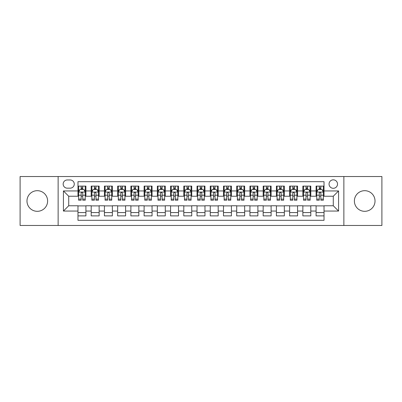<?xml version="1.0" encoding="UTF-8"?>
<svg xmlns="http://www.w3.org/2000/svg" width="402" height="402" viewBox="0 0 402 402"><rect width="100%" height="100%" fill="white"/><g stroke="black" fill="none" stroke-linecap="round" stroke-linejoin="round"><path stroke-width="0.6" d="M364.704 190.684A10.316 10.316 0 0 0 354.383 201A10.316 10.316 0 0 0 364.704 211.316A10.316 10.316 0 0 0 375.021 201A10.316 10.316 0 0 0 364.704 190.684M37.296 190.684A10.316 10.316 0 0 0 26.979 201A10.316 10.316 0 0 0 37.296 211.316A10.316 10.316 0 0 0 47.617 201A10.316 10.316 0 0 0 37.296 190.684M333.283 179.835A4.231 4.231 0 0 0 329.052 184.066A4.231 4.231 0 0 0 333.283 188.302A4.231 4.231 0 0 0 337.519 184.066A4.231 4.231 0 0 0 333.283 179.835M343.866 225.472L381.9 225.472L381.9 176.528L343.866 176.528L343.866 225.472L58.134 225.472L58.134 176.528L20.1 176.528L20.1 225.472L58.134 225.472M324.027 186.116L316.088 186.116L316.088 190.945L310.796 190.945L310.796 196.236L316.088 196.236L316.088 190.945M310.796 190.945L310.796 186.116L302.862 186.116L302.862 190.945L297.57 190.945L297.57 196.236L302.862 196.236L302.862 190.945M297.57 190.945L297.57 186.116L289.631 186.116L289.631 190.945L284.34 190.945L284.34 196.236L289.631 196.236L289.631 190.945M284.34 190.945L284.34 186.116L276.4 186.116L276.4 190.945L271.109 190.945L271.109 196.236L276.4 196.236L276.4 190.945M271.109 190.945L271.109 186.116L263.174 186.116L263.174 190.945L257.883 190.945L257.883 196.236L263.174 196.236L263.174 190.945M257.883 190.945L257.883 186.116L249.943 186.116L249.943 190.945L244.652 190.945L244.652 196.236L249.943 196.236L249.943 190.945M244.652 190.945L244.652 186.116L236.718 186.116L236.718 190.945L231.426 190.945L231.426 196.236L236.718 196.236L236.718 190.945M231.426 190.945L231.426 186.116L223.487 186.116L223.487 190.945L218.196 190.945L218.196 196.236L223.487 196.236L223.487 190.945M218.196 190.945L218.196 186.116L210.261 186.116L210.261 190.945L204.97 190.945L204.97 196.236L210.261 196.236L210.261 190.945M204.97 190.945L204.97 186.116L197.03 186.116L197.03 190.945L191.739 190.945L191.739 196.236L197.03 196.236L197.03 190.945M191.739 190.945L191.739 186.116L183.804 186.116L183.804 190.945L178.513 190.945L178.513 196.236L183.804 196.236L183.804 190.945M178.513 190.945L178.513 186.116L170.574 186.116L170.574 190.945L165.282 190.945L165.282 196.236L170.574 196.236L170.574 190.945M165.282 190.945L165.282 186.116L157.348 186.116L157.348 190.945L152.056 190.945L152.056 196.236L157.348 196.236L157.348 190.945M152.056 190.945L152.056 186.116L144.117 186.116L144.117 190.945L138.826 190.945L138.826 196.236L144.117 196.236L144.117 190.945M138.826 190.945L138.826 186.116L130.891 186.116L130.891 190.945L125.6 190.945L125.6 196.236L130.891 196.236L130.891 190.945M125.6 190.945L125.6 186.116L117.66 186.116L117.66 190.945L112.369 190.945L112.369 196.236L117.66 196.236L117.66 190.945M112.369 190.945L112.369 186.116L104.43 186.116L104.43 190.945L99.138 190.945L99.138 196.236L104.43 196.236L104.43 190.945M99.138 190.945L99.138 186.116L91.204 186.116L91.204 196.236L85.912 196.236L85.912 186.116L77.973 186.116M77.973 215.884L85.912 215.884L85.912 205.764L91.204 205.764L91.204 215.884L99.138 215.884L99.138 205.764L104.43 205.764L104.43 211.055L99.138 211.055M104.43 211.055L104.43 215.884L112.369 215.884L112.369 205.764L117.66 205.764L117.66 211.055L112.369 211.055M117.66 211.055L117.66 215.884L125.6 215.884L125.6 205.764L130.891 205.764L130.891 211.055L125.6 211.055M130.891 211.055L130.891 215.884L138.826 215.884L138.826 205.764L144.117 205.764L144.117 211.055L138.826 211.055M144.117 211.055L144.117 215.884L152.056 215.884L152.056 205.764L157.348 205.764L157.348 211.055L152.056 211.055M157.348 211.055L157.348 215.884L165.282 215.884L165.282 205.764L170.574 205.764L170.574 211.055L165.282 211.055M170.574 211.055L170.574 215.884L178.513 215.884L178.513 205.764L183.804 205.764L183.804 211.055L178.513 211.055M183.804 211.055L183.804 215.884L191.739 215.884L191.739 205.764L197.03 205.764L197.03 211.055L191.739 211.055M197.03 211.055L197.03 215.884L204.97 215.884L204.97 205.764L210.261 205.764L210.261 211.055L204.97 211.055M210.261 211.055L210.261 215.884L218.196 215.884L218.196 205.764L223.487 205.764L223.487 211.055L218.196 211.055M223.487 211.055L223.487 215.884L231.426 215.884L231.426 205.764L236.718 205.764L236.718 211.055L231.426 211.055M236.718 211.055L236.718 215.884L244.652 215.884L244.652 205.764L249.943 205.764L249.943 211.055L244.652 211.055M249.943 211.055L249.943 215.884L257.883 215.884L257.883 205.764L263.174 205.764L263.174 211.055L257.883 211.055M263.174 211.055L263.174 215.884L271.109 215.884L271.109 205.764L276.4 205.764L276.4 211.055L271.109 211.055M276.4 211.055L276.4 215.884L284.34 215.884L284.34 205.764L289.631 205.764L289.631 211.055L284.34 211.055M289.631 211.055L289.631 215.884L297.57 215.884L297.57 205.764L302.862 205.764L302.862 211.055L297.57 211.055M302.862 211.055L302.862 215.884L310.796 215.884L310.796 205.764L316.088 205.764L316.088 211.055L310.796 211.055M67.26 188.166L70.169 188.166A4.1 4.1 0 0 0 74.269 184.066A4.1 4.1 0 0 0 70.169 179.965L67.26 179.965A4.1 4.1 0 0 0 63.159 184.066A4.1 4.1 0 0 0 67.26 188.166M343.866 176.528L58.134 176.528M324.027 190.945L324.027 181.684L77.973 181.684L77.973 196.236L68.717 196.236L68.717 205.764L77.973 205.764L77.973 220.316L324.027 220.316L324.027 205.764L333.283 205.764L333.283 196.236L324.027 196.236L324.027 190.945L338.574 190.945L338.574 211.055L324.027 211.055M77.973 211.055L63.426 211.055L63.426 190.945L77.973 190.945M316.088 211.055L316.088 215.884L324.027 215.884M77.973 189.427L78.636 189.427M81.149 189.427L82.737 189.427M85.249 189.427L85.912 189.427M77.973 196.106L78.636 196.106M81.149 196.106L82.737 196.106M85.249 196.106L85.912 196.106M77.973 205.894L85.912 205.894M77.973 212.573L85.912 212.573M91.204 196.106L91.867 196.106M94.38 196.106L95.967 196.106M98.48 196.106L99.138 196.106M91.204 189.427L91.867 189.427M94.38 189.427L95.967 189.427M98.48 189.427L99.138 189.427M91.204 205.894L99.138 205.894M91.204 212.573L99.138 212.573M104.43 205.894L112.369 205.894M104.43 212.573L112.369 212.573M104.43 189.427L105.093 189.427M107.605 189.427L109.193 189.427M111.706 189.427L112.369 189.427M104.43 196.106L105.093 196.106M107.605 196.106L109.193 196.106M111.706 196.106L112.369 196.106M117.66 205.894L125.6 205.894M117.66 212.573L125.6 212.573M117.66 189.427L118.324 189.427M120.836 189.427L122.424 189.427M124.937 189.427L125.6 189.427M117.66 196.106L118.324 196.106M120.836 196.106L122.424 196.106M124.937 196.106L125.6 196.106M130.891 205.894L138.826 205.894M130.891 212.573L138.826 212.573M130.891 189.427L131.549 189.427M134.062 189.427L135.65 189.427M138.162 189.427L138.826 189.427M130.891 196.106L131.549 196.106M134.062 196.106L135.65 196.106M138.162 196.106L138.826 196.106M144.117 205.894L152.056 205.894M144.117 212.573L152.056 212.573M144.117 189.427L144.78 189.427M147.293 189.427L148.881 189.427M151.393 189.427L152.056 189.427M144.117 196.106L144.78 196.106M147.293 196.106L148.881 196.106M151.393 196.106L152.056 196.106M157.348 205.894L165.282 205.894M157.348 212.573L165.282 212.573M157.348 189.427L158.006 189.427M160.519 189.427L162.106 189.427M164.624 189.427L165.282 189.427M157.348 196.106L158.006 196.106M160.519 196.106L162.106 196.106M164.624 196.106L165.282 196.106M170.574 205.894L178.513 205.894M170.574 212.573L178.513 212.573M170.574 189.427L171.237 189.427M173.749 189.427L175.337 189.427M177.85 189.427L178.513 189.427M170.574 196.106L171.237 196.106M173.749 196.106L175.337 196.106M177.85 196.106L178.513 196.106M183.804 205.894L191.739 205.894M183.804 212.573L191.739 212.573M183.804 189.427L184.463 189.427M186.98 189.427L188.563 189.427M191.081 189.427L191.739 189.427M183.804 196.106L184.463 196.106M186.98 196.106L188.563 196.106M191.081 196.106L191.739 196.106M197.03 205.894L204.97 205.894M197.03 212.573L204.97 212.573M197.03 189.427L197.694 189.427M200.206 189.427L201.794 189.427M204.306 189.427L204.97 189.427M197.03 196.106L197.694 196.106M200.206 196.106L201.794 196.106M204.306 196.106L204.97 196.106M210.261 205.894L218.196 205.894M210.261 212.573L218.196 212.573M210.261 189.427L210.919 189.427M213.437 189.427L215.02 189.427M217.537 189.427L218.196 189.427M210.261 196.106L210.919 196.106M213.437 196.106L215.02 196.106M217.537 196.106L218.196 196.106M223.487 205.894L231.426 205.894M223.487 212.573L231.426 212.573M223.487 189.427L224.15 189.427M226.663 189.427L228.251 189.427M230.763 189.427L231.426 189.427M223.487 196.106L224.15 196.106M226.663 196.106L228.251 196.106M230.763 196.106L231.426 196.106M236.718 205.894L244.652 205.894M236.718 212.573L244.652 212.573M236.718 189.427L237.376 189.427M239.893 189.427L241.481 189.427M243.994 189.427L244.652 189.427M236.718 196.106L237.376 196.106M239.893 196.106L241.481 196.106M243.994 196.106L244.652 196.106M249.943 205.894L257.883 205.894M249.943 212.573L257.883 212.573M249.943 189.427L250.607 189.427M253.119 189.427L254.707 189.427M257.22 189.427L257.883 189.427M249.943 196.106L250.607 196.106M253.119 196.106L254.707 196.106M257.22 196.106L257.883 196.106M263.174 205.894L271.109 205.894M263.174 212.573L271.109 212.573M263.174 189.427L263.838 189.427M266.35 189.427L267.938 189.427M270.451 189.427L271.109 189.427M263.174 196.106L263.838 196.106M266.35 196.106L267.938 196.106M270.451 196.106L271.109 196.106M276.4 205.894L284.34 205.894M276.4 212.573L284.34 212.573M276.4 189.427L277.063 189.427M279.576 189.427L281.164 189.427M283.676 189.427L284.34 189.427M276.4 196.106L277.063 196.106M279.576 196.106L281.164 196.106M283.676 196.106L284.34 196.106M289.631 205.894L297.57 205.894M289.631 212.573L297.57 212.573M289.631 189.427L290.294 189.427M292.807 189.427L294.395 189.427M296.907 189.427L297.57 189.427M289.631 196.106L290.294 196.106M292.807 196.106L294.395 196.106M296.907 196.106L297.57 196.106M302.862 205.894L310.796 205.894M302.862 212.573L310.796 212.573M302.862 189.427L303.52 189.427M306.033 189.427L307.62 189.427M310.133 189.427L310.796 189.427M302.862 196.106L303.52 196.106M306.033 196.106L307.62 196.106M310.133 196.106L310.796 196.106M316.088 205.894L324.027 205.894M316.088 212.573L324.027 212.573M316.088 189.427L316.751 189.427M319.263 189.427L320.851 189.427M323.364 189.427L324.027 189.427M316.088 196.106L316.751 196.106M319.263 196.106L320.851 196.106M323.364 196.106L324.027 196.106M68.717 196.236L63.426 190.945M68.717 205.764L63.426 211.055M338.574 190.945L333.283 196.236M338.574 211.055L333.283 205.764M82.737 187.84L81.149 187.84M85.249 199.131L82.737 199.131L82.737 200.206L85.249 200.206L85.249 192.136L83.928 189.493L79.958 189.493L78.636 192.136L78.636 200.206L81.149 200.206L81.149 199.131L78.636 199.131M78.636 192.136L78.636 186.116M85.249 192.136L85.249 186.116M81.149 189.493L81.149 186.116M82.737 186.116L82.737 189.493M82.737 199.131L82.737 193.131C82.209 192.111 81.681 192.111 81.149 193.131L81.149 199.131M95.967 187.84L94.38 187.84M98.48 199.131L95.967 199.131L95.967 200.206L98.48 200.206L98.48 192.136L97.158 189.493L93.189 189.493L91.867 192.136L91.867 200.206L94.38 200.206L94.38 199.131L91.867 199.131M91.867 192.136L91.867 186.116M98.48 192.136L98.48 186.116M94.38 189.493L94.38 186.116M95.967 186.116L95.967 189.493M95.967 199.131L95.967 193.131C95.435 192.111 94.907 192.111 94.38 193.131L94.38 199.131M109.193 187.84L107.605 187.84M111.706 199.131L109.193 199.131L109.193 200.206L111.706 200.206L111.706 192.136L110.384 189.493L106.414 189.493L105.093 192.136L105.093 200.206L107.605 200.206L107.605 199.131L105.093 199.131M105.093 192.136L105.093 186.116M111.706 192.136L111.706 186.116M107.605 189.493L107.605 186.116M109.193 186.116L109.193 189.493M109.193 199.131L109.193 193.131C108.666 192.111 108.138 192.111 107.605 193.131L107.605 199.131M122.424 187.84L120.836 187.84M124.937 199.131L122.424 199.131L122.424 200.206L124.937 200.206L124.937 192.136L123.615 189.493L119.645 189.493L118.324 192.136L118.324 200.206L120.836 200.206L120.836 199.131L118.324 199.131M118.324 192.136L118.324 186.116M124.937 192.136L124.937 186.116M120.836 189.493L120.836 186.116M122.424 186.116L122.424 189.493M122.424 199.131L122.424 193.131C121.896 192.111 121.364 192.111 120.836 193.131L120.836 199.131M135.65 187.84L134.062 187.84M138.162 199.131L135.65 199.131L135.65 200.206L138.162 200.206L138.162 192.136L136.841 189.493L132.871 189.493L131.549 192.136L131.549 200.206L134.062 200.206L134.062 199.131L131.549 199.131M131.549 192.136L131.549 186.116M138.162 192.136L138.162 186.116M134.062 189.493L134.062 186.116M135.65 186.116L135.65 189.493M135.65 199.131L135.65 193.131C135.122 192.111 134.595 192.111 134.062 193.131L134.062 199.131M148.881 187.84L147.293 187.84M151.393 199.131L148.881 199.131L148.881 200.206L151.393 200.206L151.393 192.136L150.072 189.493L146.102 189.493L144.78 192.136L144.78 200.206L147.293 200.206L147.293 199.131L144.78 199.131M144.78 192.136L144.78 186.116M151.393 192.136L151.393 186.116M147.293 189.493L147.293 186.116M148.881 186.116L148.881 189.493M148.881 199.131L148.881 193.131C148.353 192.111 147.82 192.111 147.293 193.131L147.293 199.131M162.106 187.84L160.519 187.84M164.624 199.131L162.106 199.131L162.106 200.206L164.624 200.206L164.624 192.136L163.297 189.493L159.328 189.493L158.006 192.136L158.006 200.206L160.519 200.206L160.519 199.131L158.006 199.131M158.006 192.136L158.006 186.116M164.624 192.136L164.624 186.116M160.519 189.493L160.519 186.116M162.106 186.116L162.106 189.493M162.106 199.131L162.106 193.131C161.579 192.111 161.051 192.111 160.519 193.131L160.519 199.131M175.337 187.84L173.749 187.84M177.85 199.131L175.337 199.131L175.337 200.206L177.85 200.206L177.85 192.136L176.528 189.493L172.558 189.493L171.237 192.136L171.237 200.206L173.749 200.206L173.749 199.131L171.237 199.131M171.237 192.136L171.237 186.116M177.85 192.136L177.85 186.116M173.749 189.493L173.749 186.116M175.337 186.116L175.337 189.493M175.337 199.131L175.337 193.131C174.81 192.111 174.277 192.111 173.749 193.131L173.749 199.131M188.563 187.84L186.98 187.84M191.081 199.131L188.563 199.131L188.563 200.206L191.081 200.206L191.081 192.136L189.754 189.493L185.789 189.493L184.463 192.136L184.463 200.206L186.98 200.206L186.98 199.131L184.463 199.131M184.463 192.136L184.463 186.116M191.081 192.136L191.081 186.116M186.98 189.493L186.98 186.116M188.563 186.116L188.563 189.493M188.563 199.131L188.563 193.131C188.035 192.111 187.508 192.111 186.98 193.131L186.98 199.131M201.794 187.84L200.206 187.84M204.306 199.131L201.794 199.131L201.794 200.206L204.306 200.206L204.306 192.136L202.985 189.493L199.015 189.493L197.694 192.136L197.694 200.206L200.206 200.206L200.206 199.131L197.694 199.131M197.694 192.136L197.694 186.116M204.306 192.136L204.306 186.116M200.206 189.493L200.206 186.116M201.794 186.116L201.794 189.493M201.794 199.131L201.794 193.131C201.266 192.111 200.734 192.111 200.206 193.131L200.206 199.131M215.02 187.84L213.437 187.84M217.537 199.131L215.02 199.131L215.02 200.206L217.537 200.206L217.537 192.136L216.211 189.493L212.246 189.493L210.919 192.136L210.919 200.206L213.437 200.206L213.437 199.131L210.919 199.131M210.919 192.136L210.919 186.116M217.537 192.136L217.537 186.116M213.437 189.493L213.437 186.116M215.02 186.116L215.02 189.493M215.02 199.131L215.02 193.131C214.492 192.111 213.964 192.111 213.437 193.131L213.437 199.131M228.251 187.84L226.663 187.84M230.763 199.131L228.251 199.131L228.251 200.206L230.763 200.206L230.763 192.136L229.441 189.493L225.472 189.493L224.15 192.136L224.15 200.206L226.663 200.206L226.663 199.131L224.15 199.131M224.15 192.136L224.15 186.116M230.763 192.136L230.763 186.116M226.663 189.493L226.663 186.116M228.251 186.116L228.251 189.493M228.251 199.131L228.251 193.131C227.723 192.111 227.195 192.111 226.663 193.131L226.663 199.131M241.481 187.84L239.893 187.84M243.994 199.131L241.481 199.131L241.481 200.206L243.994 200.206L243.994 192.136L242.672 189.493L238.703 189.493L237.376 192.136L237.376 200.206L239.893 200.206L239.893 199.131L237.376 199.131M237.376 192.136L237.376 186.116M243.994 192.136L243.994 186.116M239.893 189.493L239.893 186.116M241.481 186.116L241.481 189.493M241.481 199.131L241.481 193.131C240.949 192.111 240.421 192.111 239.893 193.131L239.893 199.131M254.707 187.84L253.119 187.84M257.22 199.131L254.707 199.131L254.707 200.206L257.22 200.206L257.22 192.136L255.898 189.493L251.928 189.493L250.607 192.136L250.607 200.206L253.119 200.206L253.119 199.131L250.607 199.131M250.607 192.136L250.607 186.116M257.22 192.136L257.22 186.116M253.119 189.493L253.119 186.116M254.707 186.116L254.707 189.493M254.707 199.131L254.707 193.131C254.18 192.111 253.652 192.111 253.119 193.131L253.119 199.131M267.938 187.84L266.35 187.84M270.451 199.131L267.938 199.131L267.938 200.206L270.451 200.206L270.451 192.136L269.129 189.493L265.159 189.493L263.838 192.136L263.838 200.206L266.35 200.206L266.35 199.131L263.838 199.131M263.838 192.136L263.838 186.116M270.451 192.136L270.451 186.116M266.35 189.493L266.35 186.116M267.938 186.116L267.938 189.493M267.938 199.131L267.938 193.131C267.405 192.111 266.878 192.111 266.35 193.131L266.35 199.131M281.164 187.84L279.576 187.84M283.676 199.131L281.164 199.131L281.164 200.206L283.676 200.206L283.676 192.136L282.355 189.493L278.385 189.493L277.063 192.136L277.063 200.206L279.576 200.206L279.576 199.131L277.063 199.131M277.063 192.136L277.063 186.116M283.676 192.136L283.676 186.116M279.576 189.493L279.576 186.116M281.164 186.116L281.164 189.493M281.164 199.131L281.164 193.131C280.636 192.111 280.109 192.111 279.576 193.131L279.576 199.131M294.395 187.84L292.807 187.84M296.907 199.131L294.395 199.131L294.395 200.206L296.907 200.206L296.907 192.136L295.586 189.493L291.616 189.493L290.294 192.136L290.294 200.206L292.807 200.206L292.807 199.131L290.294 199.131M290.294 192.136L290.294 186.116M296.907 192.136L296.907 186.116M292.807 189.493L292.807 186.116M294.395 186.116L294.395 189.493M294.395 199.131L294.395 193.131C293.867 192.111 293.334 192.111 292.807 193.131L292.807 199.131M307.62 187.84L306.033 187.84M310.133 199.131L307.62 199.131L307.62 200.206L310.133 200.206L310.133 192.136L308.811 189.493L304.842 189.493L303.52 192.136L303.52 200.206L306.033 200.206L306.033 199.131L303.52 199.131M303.52 192.136L303.52 186.116M310.133 192.136L310.133 186.116M306.033 189.493L306.033 186.116M307.62 186.116L307.62 189.493M307.62 199.131L307.62 193.131C307.093 192.111 306.565 192.111 306.033 193.131L306.033 199.131M320.851 187.84L319.263 187.84M323.364 199.131L320.851 199.131L320.851 200.206L323.364 200.206L323.364 192.136L322.042 189.493L318.072 189.493L316.751 192.136L316.751 200.206L319.263 200.206L319.263 199.131L316.751 199.131M316.751 192.136L316.751 186.116M323.364 192.136L323.364 186.116M319.263 189.493L319.263 186.116M320.851 186.116L320.851 189.493M320.851 199.131L320.851 193.131C320.324 192.111 319.791 192.111 319.263 193.131L319.263 199.131M91.204 211.055L85.912 211.055M91.204 190.945L85.912 190.945M85.219 192.071L78.671 192.071M78.636 190.221L79.596 190.221M84.289 190.221L85.249 190.221M81.149 195.201L78.636 195.201M85.249 195.201L82.737 195.201M82.737 188.679L81.149 188.679M98.445 192.071L91.897 192.071M91.867 190.221L92.822 190.221M97.52 190.221L98.48 190.221M94.38 195.201L91.867 195.201M98.48 195.201L95.967 195.201M95.967 188.679L94.38 188.679M111.676 192.071L105.128 192.071M105.093 190.221L106.053 190.221M110.751 190.221L111.706 190.221M107.605 195.201L105.093 195.201M111.706 195.201L109.193 195.201M109.193 188.679L107.605 188.679M124.901 192.071L118.354 192.071M118.324 190.221L119.278 190.221M123.977 190.221L124.937 190.221M120.836 195.201L118.324 195.201M124.937 195.201L122.424 195.201M122.424 188.679L120.836 188.679M138.132 192.071L131.585 192.071M131.549 190.221L132.509 190.221M137.208 190.221L138.162 190.221M134.062 195.201L131.549 195.201M138.162 195.201L135.65 195.201M135.65 188.679L134.062 188.679M151.358 192.071L144.81 192.071M144.78 190.221L145.74 190.221M150.433 190.221L151.393 190.221M147.293 195.201L144.78 195.201M151.393 195.201L148.881 195.201M148.881 188.679L147.293 188.679M164.589 192.071L158.041 192.071M158.006 190.221L158.966 190.221M163.664 190.221L164.624 190.221M160.519 195.201L158.006 195.201M164.624 195.201L162.106 195.201M162.106 188.679L160.519 188.679M177.815 192.071L171.267 192.071M171.237 190.221L172.197 190.221M176.89 190.221L177.85 190.221M173.749 195.201L171.237 195.201M177.85 195.201L175.337 195.201M175.337 188.679L173.749 188.679M191.045 192.071L184.498 192.071M184.463 190.221L185.422 190.221M190.121 190.221L191.081 190.221M186.98 195.201L184.463 195.201M191.081 195.201L188.563 195.201M188.563 188.679L186.98 188.679M204.276 192.071L197.724 192.071M197.694 190.221L198.653 190.221M203.347 190.221L204.306 190.221M200.206 195.201L197.694 195.201M204.306 195.201L201.794 195.201M201.794 188.679L200.206 188.679M217.502 192.071L210.955 192.071M210.919 190.221L211.879 190.221M216.577 190.221L217.537 190.221M213.437 195.201L210.919 195.201M217.537 195.201L215.02 195.201M215.02 188.679L213.437 188.679M230.733 192.071L224.185 192.071M224.15 190.221L225.11 190.221M229.803 190.221L230.763 190.221M226.663 195.201L224.15 195.201M230.763 195.201L228.251 195.201M228.251 188.679L226.663 188.679M243.959 192.071L237.411 192.071M237.376 190.221L238.336 190.221M243.034 190.221L243.994 190.221M239.893 195.201L237.376 195.201M243.994 195.201L241.481 195.201M241.481 188.679L239.893 188.679M257.19 192.071L250.642 192.071M250.607 190.221L251.567 190.221M256.26 190.221L257.22 190.221M253.119 195.201L250.607 195.201M257.22 195.201L254.707 195.201M254.707 188.679L253.119 188.679M270.415 192.071L263.868 192.071M263.838 190.221L264.792 190.221M269.491 190.221L270.451 190.221M266.35 195.201L263.838 195.201M270.451 195.201L267.938 195.201M267.938 188.679L266.35 188.679M283.646 192.071L277.099 192.071M277.063 190.221L278.023 190.221M282.722 190.221L283.676 190.221M279.576 195.201L277.063 195.201M283.676 195.201L281.164 195.201M281.164 188.679L279.576 188.679M296.872 192.071L290.324 192.071M290.294 190.221L291.249 190.221M295.947 190.221L296.907 190.221M292.807 195.201L290.294 195.201M296.907 195.201L294.395 195.201M294.395 188.679L292.807 188.679M310.103 192.071L303.555 192.071M303.52 190.221L304.48 190.221M309.178 190.221L310.133 190.221M306.033 195.201L303.52 195.201M310.133 195.201L307.62 195.201M307.62 188.679L306.033 188.679M323.329 192.071L316.781 192.071M316.751 190.221L317.711 190.221M322.404 190.221L323.364 190.221M319.263 195.201L316.751 195.201M323.364 195.201L320.851 195.201M320.851 188.679L319.263 188.679"/></g></svg>
